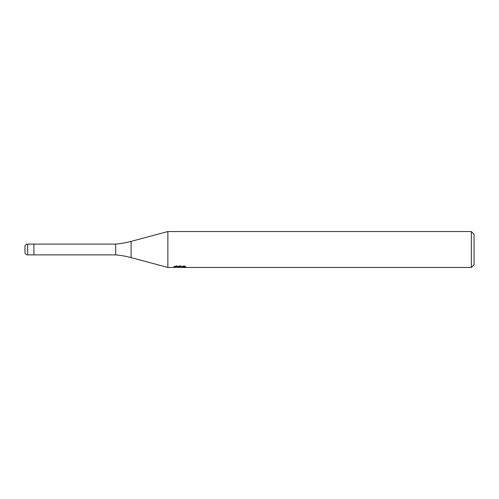 <?xml version="1.0" encoding="UTF-8"?>
<svg xmlns="http://www.w3.org/2000/svg" width="499" height="499" viewBox="0 0 499 499"><rect width="100%" height="100%" fill="white"/><g stroke="black" fill="none" stroke-linecap="round" stroke-linejoin="round"><path stroke-width="0.37" stroke-dasharray="2.5 1.87" d="M174.818 267.121L174.818 266.204L180.563 266.204L173.733 266.566L176.365 265.711L178.998 266.566L184.568 266.061L184.568 266.416L181.68 266.553L185.834 266.266L185.834 267.177M184.568 266.416L184.568 267.321L184.568 266.984L181.68 267.183M181.748 267.464L184.568 267.321M185.834 266.266L183.775 265.711L176.69 265.711L176.69 266.653M183.775 265.711L183.775 266.653M184.568 266.061L184.568 266.984M180.127 266.41L180.127 267.152M176.696 265.711L174.825 266.204M180.563 266.204L180.563 266.653M176.365 265.711L176.365 266.653L173.733 267.464L173.733 266.566L178.998 266.566M177.756 267.289L176.365 266.653M474.05 234.231L474.05 264.769M471.355 231.536L471.355 267.464M167.87 231.536L167.87 267.464M115.668 244.111L115.668 254.889M33.932 244.111L33.932 254.889L33.932 244.111M131.087 241.391L131.087 257.609M27.645 244.111L27.645 254.889M179.808 267.452L179.808 266.553M179.846 266.566L181.748 266.566"/><path stroke-width="0.75" d="M173.858 266.528L173.733 267.464L167.87 267.464L131.087 257.609A89.82 89.82 0 0 0 115.668 254.889L33.932 254.889L33.932 244.111L115.668 244.111A89.82 89.82 0 0 0 131.087 241.391L167.87 231.536L471.355 231.536L474.05 234.231L474.05 264.769L471.355 267.464L181.748 267.464L181.68 266.653M115.668 254.889L115.668 244.111M167.87 267.464L167.87 231.536M181.68 267.183L177.756 267.289M179.846 267.464L178.998 267.464M471.355 267.464L471.355 231.536M173.858 267.427L180.563 267.121L174.818 267.121M174.825 267.121L176.696 266.653M176.69 266.653L183.775 266.653L185.834 267.177L181.68 267.452M180.563 266.653L180.563 267.121M27.645 244.111A2.695 2.695 0 0 0 24.95 246.805L24.95 252.195A2.695 2.695 0 0 0 27.645 254.889L27.645 244.111L33.932 244.111L33.932 254.889L27.645 254.889M24.95 252.195L24.95 246.805M131.087 257.609L131.087 241.391"/></g></svg>
